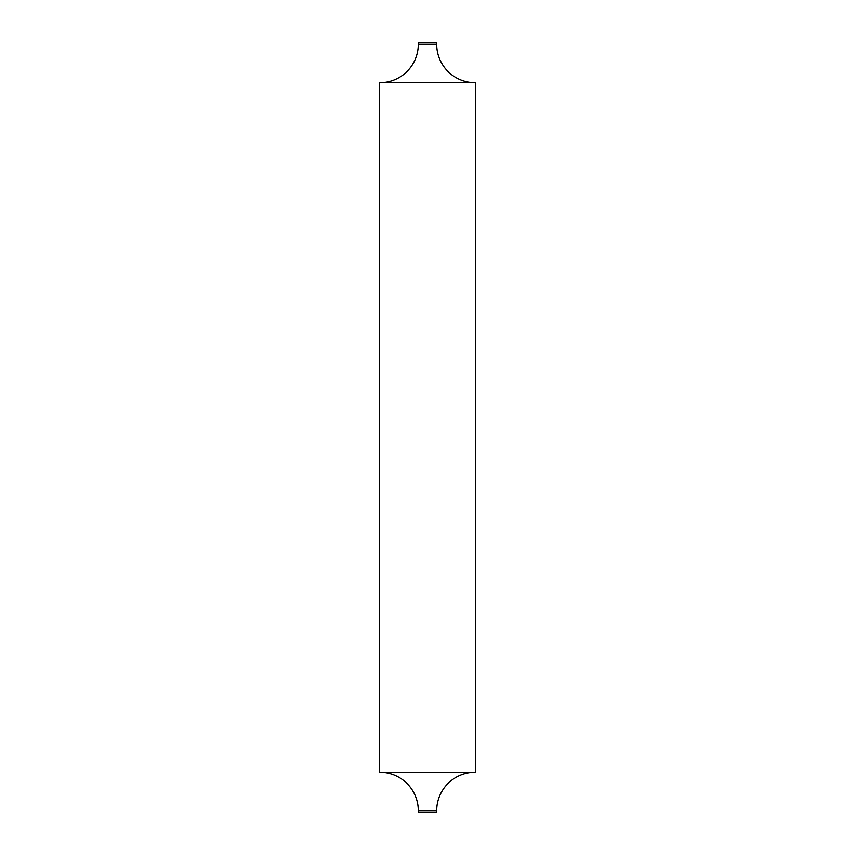 <?xml version="1.0" encoding="UTF-8"?>
<svg xmlns="http://www.w3.org/2000/svg" width="855" height="855" viewBox="0 0 855 855"><rect width="100%" height="100%" fill="white"/><g stroke="black" fill="none" stroke-linecap="round" stroke-linejoin="round"><path stroke-width="0.64" stroke-dasharray="4.28 3.21" d="M379.823 772.236L475.177 772.236L379.823 772.236M418.298 812.25L436.702 812.25M475.177 82.764L379.823 82.764L475.177 82.764M379.406 772.236L475.594 772.236M475.594 82.764L379.406 82.764M418.298 42.75L436.702 42.75M436.702 810.711L418.298 810.711M436.702 44.289L418.298 44.289"/><path stroke-width="1.28" d="M418.298 810.711L436.702 810.711L436.702 812.25L418.298 812.25L418.298 810.711A38.475 38.475 0 0 0 379.823 772.236M436.702 810.711A38.475 38.475 0 0 1 475.177 772.236M418.298 44.289L436.702 44.289L436.702 42.75L418.298 42.75L418.298 44.289A38.475 38.475 0 0 1 379.823 82.764M436.702 44.289A38.475 38.475 0 0 0 475.177 82.764M475.594 772.236L379.406 772.236L379.406 82.764L475.594 82.764L475.594 772.236"/></g></svg>
